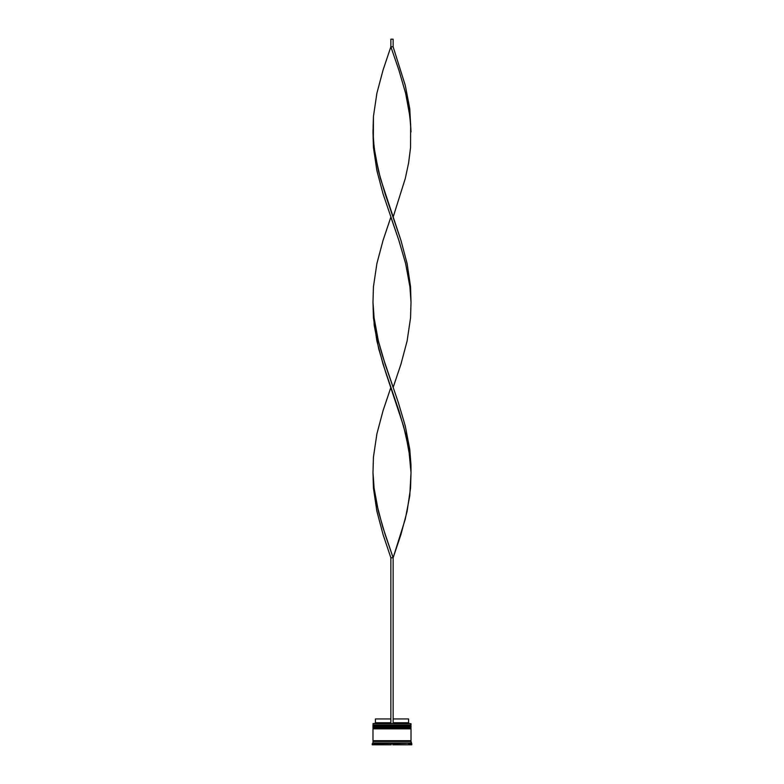 <?xml version="1.0" encoding="UTF-8"?>
<svg xmlns="http://www.w3.org/2000/svg" width="784" height="784" viewBox="0 0 784 784"><rect width="100%" height="100%" fill="white"/><g stroke="black" fill="none" stroke-linecap="round" stroke-linejoin="round"><path stroke-width="1.18" d="M410.551 725.484L373.449 725.484L411.012 725.945L373.449 725.484L411.012 725.945L372.988 725.945L373.449 726.552L411.012 726.092L372.988 726.092L372.988 725.033L410.551 725.484L372.988 725.033L411.012 725.033L411.012 723.661L372.988 723.661L411.012 723.661L410.551 725.484M410.551 726.552L411.012 725.945L410.551 726.552M410.551 727.768L373.449 727.768L411.012 728.228L373.449 727.768L411.012 728.228L372.988 728.228L373.449 728.836L411.012 728.375L372.988 728.375L372.988 727.317L410.551 727.768L372.988 727.317L411.012 727.317L411.012 726.552L372.988 726.552L372.988 727.317L372.988 726.552L411.012 726.552L410.551 727.768M410.551 728.836L411.012 728.228L410.551 728.836M373.066 741.458L410.934 741.458L410.934 740.694L373.066 741.458M373.145 723.514L372.988 725.033L373.145 723.514L390.863 723.514L373.145 723.514M411.767 743.732L411.012 742.977L372.988 742.977L372.233 743.732L409.483 743.281L411.767 743.732L411.767 744.8L409.483 744.8L411.767 744.8L411.767 743.732L409.483 743.732L409.483 744.8L409.483 743.281L392.764 743.732L392.764 744.8L408.729 744.8L392.764 744.8L392.764 743.732L393.646 743.281L375.271 743.281L375.271 744.8L391.236 744.8L375.271 744.8L375.271 743.732L376.163 743.281L372.233 743.732L372.988 742.977L411.012 742.977L411.012 741.458L372.988 741.458L372.988 742.977L372.988 741.458L411.012 741.458L411.767 743.732M411.012 740.694L411.012 728.836L372.988 728.836L372.988 740.694L411.012 740.694L372.988 740.694L372.988 728.836L411.012 728.836L411.012 740.694M408.572 718.948L408.572 722.75L409.336 723.514L408.572 722.75L393.137 722.75L408.572 722.75L408.572 718.948L393.137 718.948L408.572 718.948M374.517 744.8L372.233 744.8L374.517 744.8L374.517 743.732L374.517 744.8M408.729 744.8L408.729 743.732L407.837 743.281L408.729 743.732L408.729 744.8M391.236 744.8L391.236 743.732L390.354 743.281L391.236 743.732L391.236 744.8M390.863 722.75L375.428 722.75L390.863 722.75M390.863 718.948L375.428 718.948L390.863 718.948M411.012 472.595L410.561 488.079L407.112 511.305L400.938 534.531L393.137 557.757L385.14 534.531L378.378 511.305L374.086 488.079L372.988 472.595L373.439 488.079L376.888 511.305L383.062 534.531L390.863 557.757L390.863 723.514L393.137 723.514L393.137 557.757L393.137 723.514L390.863 723.514L390.863 557.757L393.137 557.757L405.308 519.047L409.767 495.821L411.012 472.595L409.914 457.111L405.622 433.885L398.86 410.659L383.062 364.217L376.888 340.991L373.439 317.765L372.988 302.281L374.233 325.507L378.692 348.733L385.552 371.959L403.584 426.143L408.817 449.369L411.012 472.595L410.973 464.853L409.767 449.369L405.308 426.143L398.448 402.917L382.68 356.475L378.378 340.991L374.086 317.765L372.988 302.281M411.012 131.967L409.767 108.741L405.308 85.515L393.137 46.805L390.863 46.805L398.86 70.031L405.622 93.257L409.914 116.483L411.012 131.967M393.137 217.119L405.308 178.409L408.611 162.925L410.561 147.441L410.649 124.225L408.817 108.741L405.622 93.257L398.86 70.031L390.863 46.805L383.062 70.031L376.888 93.257L373.439 116.483L372.988 131.967L374.086 147.441L378.378 170.667L385.14 193.893L400.938 240.345L407.112 263.571L410.561 286.797L411.012 302.281L410.561 286.797L407.112 263.571L400.938 240.345L380.416 178.409L375.183 155.183L373.351 139.699L373.439 116.483L376.888 93.257L383.062 70.031L390.863 46.805L390.863 39.2L390.863 46.805L393.137 46.805L393.137 39.2L393.137 46.805M390.863 387.433L383.062 410.659L376.888 433.885L373.439 457.111L372.988 472.595L374.086 488.079L376.624 503.563L382.68 526.789L393.137 557.757L390.863 557.757M372.988 131.967L373.439 147.441L376.888 170.667L383.062 193.893L398.86 240.345L405.622 263.571L409.914 286.797L411.012 302.281M393.137 387.433L400.938 364.217L407.112 340.991L410.561 317.765L411.012 302.281L409.914 286.797L405.622 263.571L398.86 240.345L390.863 217.119L383.062 240.345L376.888 263.571L373.439 286.797L372.988 302.281L374.086 317.765L378.378 340.991L385.14 364.217L393.137 387.433M390.863 39.2L393.137 39.2L390.863 39.2M372.233 743.732L372.233 744.8M375.428 718.948L375.428 722.75L374.664 723.514"/></g></svg>
